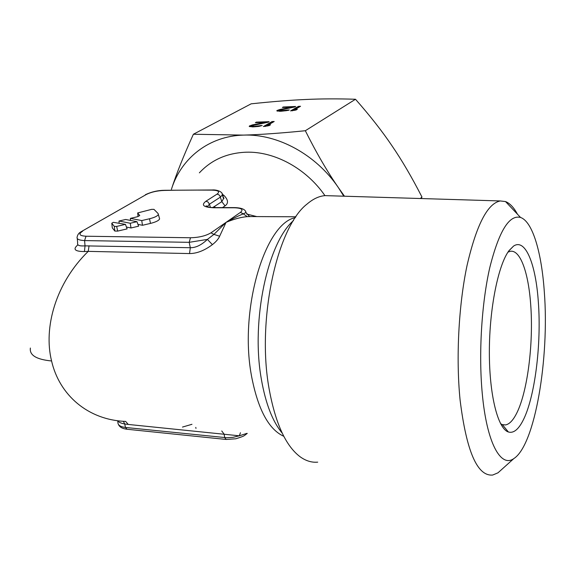 <?xml version="1.0" encoding="UTF-8"?>
<svg xmlns="http://www.w3.org/2000/svg" width="574" height="574" viewBox="0 0 574 574"><rect width="100%" height="100%" fill="white"/><g stroke="black" fill="none" stroke-linecap="round" stroke-linejoin="round"><path stroke-width="0.86" d="M507.99 252.115L510.365 251.297C520.288 249.582 528.417 272.614 530.663 304.191C533.763 343.568 527.363 393.908 515.883 414.758C512.582 420.871 509.131 424.258 505.536 424.932L502.329 424.616L500.6 423.734M509.102 250.522L513.558 246.088C525.461 237.995 535.815 264.219 538.34 302.003C541.555 344.321 534.846 398.32 522.735 421.051C518.135 429.804 513.35 433.449 508.385 431.985C497.845 428.749 489.22 394.89 489.357 351.439C489.421 308.03 498.332 264.542 509.102 250.522M544.339 292.231C549.433 358.126 535.097 445.044 513.845 458.576C500.772 468.097 486.702 442.934 482.246 393.341C478.522 353.57 481.643 302.95 489.837 267.376C499.007 231.107 509.246 214.468 520.546 217.467C532.643 221.564 541.677 252.718 544.339 292.231M502.91 468.398L497.988 472.818L492.679 475.042C477.353 476.449 466.49 451.487 460.104 400.143C455.856 358.133 458.662 304.959 467.064 265.382C476.463 224.864 487.541 203.39 500.298 200.95L505.529 201.567C509.884 203.289 513.859 207.501 517.461 214.195M330.172 195.784L325.121 195.626C319.115 196.086 313.11 198.891 307.09 204.035C277.371 226.572 256.578 319.266 269.012 388.261C275.269 423.002 285.622 445.826 300.066 456.732C305.82 460.886 311.704 462.694 317.709 462.149M222.346 195.088L223.544 198.539L221.815 201.639L225.065 205.879L222.49 207.594M176.57 190.209L164.186 190.439C157.125 190.712 151.177 192.06 146.327 194.478L81.271 231.631C78.975 232.807 77.598 234.608 77.146 237.033C76.464 239.093 78.939 240.269 84.586 240.585L85.031 245.873C79.391 246.246 76.93 245.27 77.655 242.946L77.275 238.562M251.577 216.556L247.279 216.642C241.015 217.151 233.941 219.053 226.056 222.36L219.641 236.23C218.457 238.971 216.039 241.776 212.402 244.632C204.437 250.58 196.817 253.557 189.535 253.572L88.231 251.369C55.707 283.082 43.287 327.589 51.574 360.974C59.352 394.991 87.944 420.046 125.641 421.416L128.253 424.444L124.723 423.978C121.157 423.354 118.804 422.285 117.663 420.756M179.583 190.195L204.373 190.03M222.447 194.313L224.039 195.504C228.258 199.881 228.603 203.339 225.065 205.879M246.691 214.052L256.772 216.585M123.353 421.302L124.723 423.978L125.476 427.458C120.224 426.791 117.706 425.018 117.914 422.134L117.613 420.749M246.849 433.377L239.365 435.81L128.253 424.444M240.42 432.739L239.365 435.81L233.022 437.331L226.694 437.732L125.476 427.458L127.041 429.252L225.898 439.426M191.974 424.301L182.482 427.07M195.784 427.393L195.978 428.412M245.615 211.605L245.966 212.588L243.297 213.851L247.279 216.642M82.577 231.243C78.215 234.149 79.363 235.814 86.007 236.223L190.489 237.758C198.884 237.557 205.714 235.914 210.967 232.829L240.449 212.373L243.297 213.851C238.124 215.953 232.377 218.787 226.056 222.36L213.93 234.393L207.393 239.401L212.402 244.632M240.449 212.373C243.685 209.589 241.719 208.061 234.558 207.795L213.887 207.766C203.49 207.329 200.843 205.148 205.951 201.223L208.111 202.084L209.438 204.215L220.445 197.09L222.425 194.837L222.045 193.574M205.951 201.223L217.008 194.148C220.194 191.659 218.464 190.317 211.842 190.13L197.169 190.08M112.303 227.864L111.779 223.25L112.303 227.864L114.836 231.064L117.67 231.1L127.112 228.89L125.455 224.369L113.329 222.332L111.779 223.25L114.312 226.4L116.651 226.421L125.455 224.369M126.438 227.046L131.001 227.978L138.607 226.192L136.971 221.693L125.663 219.476L119.012 221.019L130.262 223.25L136.971 221.693M137.954 224.391L142.474 225.288L150.496 223.408C155.841 222.059 158.883 220.552 159.622 218.888L159.342 217.912M158.087 213.514L153.961 209.359L151.665 209.352L137.681 212.94L139.762 215.58L137.143 216.814L130.398 218.378L141.749 220.574L149.52 218.766C154.686 217.467 157.635 216.032 158.352 214.439L158.087 213.514M142.474 225.288L141.749 220.574M130.477 220.416L130.398 218.378M131.001 227.978L130.262 223.25M119.098 223.099L119.012 221.019M179.669 190.195L164.781 190.288M86.007 236.223L84.586 240.585L189.19 242.328L207.393 239.401C201.488 245.041 195.791 247.81 190.31 247.717L189.535 253.572M210.967 232.829L213.93 234.393L219.641 236.23M190.489 237.758L189.19 242.328L190.31 247.717L85.031 245.873L84.428 251.556C74.706 251.505 72.561 249.252 77.978 244.804M89.063 245.78L88.231 251.369L84.428 251.556M222.604 195.425L224.039 195.504M207.221 206.697L209.438 204.215L210.414 207.379M213.887 207.766L214.525 207.587M199.379 172.839C211.469 159.845 227.074 152.964 246.217 152.196C274.566 151.271 306.251 168.469 324.949 195.641M421.33 198.554L421.947 196.997C411.816 177.215 401.85 160.175 392.035 145.868C382.363 131.482 370.18 115.941 355.5 99.259C337.777 98.678 321.232 98.75 305.863 99.481C290.552 100.134 272.313 101.584 251.147 103.829L193.388 134.244C183.666 155.64 176.397 173.822 171.59 188.789L171.411 189.348L171.59 188.789C181.341 158.022 209.18 135.966 243.484 135.105L193.388 134.244M305.332 130.728C280.729 133.197 260.108 134.653 243.484 135.105C277.586 133.706 316.037 154.557 338.366 187.583C327.259 171.554 316.252 152.598 305.332 130.728L355.5 99.259M272.04 121.573L263.401 126.545L269.077 125.641L270.548 124.788L267.075 125.613L274.207 121.494L272.04 121.573L272.184 122.52L265.332 126.481M268.252 122.197L269.163 121.674L256.305 122.133L255.38 122.649L265.382 122.298L252.345 124.924L249.181 126.323L252.89 126.897L258.881 126.395L262.182 125.476L254.196 126.352L251.886 126.129L252.108 125.627L268.252 122.197M298.451 106.362L290.58 110.89L295.983 110.043L297.325 109.261L294.046 110.029L300.539 106.276L298.451 106.362L298.58 107.273L292.439 110.818M294.842 106.951L295.667 106.477L283.247 107.001L282.401 107.474L292.066 107.073L279.696 109.534L276.776 110.818L280.435 111.299L288.263 110.352L289.289 109.95L287.545 110.021L280.076 110.775L279.373 110.617L279.538 110.165L294.842 106.951M344.465 196.215L338.366 187.583L343.797 196.193M421.947 196.997L420.34 198.525M267.075 125.613L267.147 126.101M265.482 122.757L265.382 122.298M251.764 126.065L249.984 126.718M251.929 126.883L251.728 125.835M251.886 126.129L252 126.883M252.582 126.309L252.675 126.897M254.196 126.352L254.275 126.854M255.638 126.302L255.71 126.754M257.633 126.137L257.697 126.567M259.089 125.885L259.161 126.33M260.374 125.541L260.452 126.05M249.582 125.907L249.69 126.603M249.955 125.699L250.106 126.653M251.068 125.261L251.218 126.215M252.345 124.924L252.438 125.519M256.305 122.133L256.377 122.614M294.046 110.029L294.11 110.481M279.229 110.603L277.594 111.162L277.464 110.251M279.344 111.291L279.194 110.359M279.373 110.617L279.473 111.291M280.076 110.775L280.148 111.299M281.64 110.796L281.705 111.248M283.032 110.746L283.097 111.148M284.948 110.574L285.005 110.969M286.34 110.337L286.397 110.753M287.545 110.021L287.617 110.488M277.12 110.445L277.206 111.019M278.498 109.849L278.627 110.76M279.696 109.534L279.782 110.093M292.066 107.073L292.13 107.496M283.247 107.001L283.312 107.431M293.465 220.603C267.907 242.551 250.953 319.862 261.192 378.23L261.378 379.357C265.647 403.658 272.593 421.581 282.214 433.133M295.359 217.668C265.396 222.92 239.193 308.353 251.29 374.736L251.469 375.798C257.855 409.233 268.632 429.402 283.807 436.305M217.008 194.148L218.572 194.586L219.856 195.791L221.815 201.639L214.626 206.36L215.071 207.587M51.574 360.974C36.406 359.496 29.339 355.191 30.379 348.045M221.751 430.974L224.097 434.095L224.735 437.603L226.142 439.454L235.857 438.773C245.442 435.731 243.333 436.168 247.258 433.413M150.496 223.408L149.52 218.766M138.076 216.556L137.71 213.112M117.67 231.1L116.651 226.421M114.836 231.064L114.312 226.4M164.186 190.439L164.652 190.288C158.015 190.331 151.593 191.802 145.394 194.686M146.327 194.478L81.616 231.437M211.842 190.13L212.416 189.98M214.626 206.36L212.617 207.551M234.558 207.795L235.182 207.616M505.536 424.932L502.472 424.667M508.844 250.881L513.558 246.088M513.845 458.576L497.988 472.818M295.962 216.785L248.485 216.542L249.475 216.434L245.966 212.588C245.636 209.56 241.991 207.903 235.039 207.616L214.375 207.587C209.862 207.594 207.128 206.984 206.174 205.765L207.35 206.748M126.768 429.223C122.319 428.627 119.535 427.027 118.423 424.423M158.352 214.439L159.622 218.888M137.695 213.09L138.061 216.563M197.226 190.08L212.287 189.98C216.376 189.556 222.856 191.637 222.425 194.837L223.645 198.532C224.219 198.877 223.932 198.044 222.791 196.035M500.298 200.95L325.121 195.626M520.546 217.467L505.529 201.567M502.329 424.616L508.385 431.985"/></g></svg>
